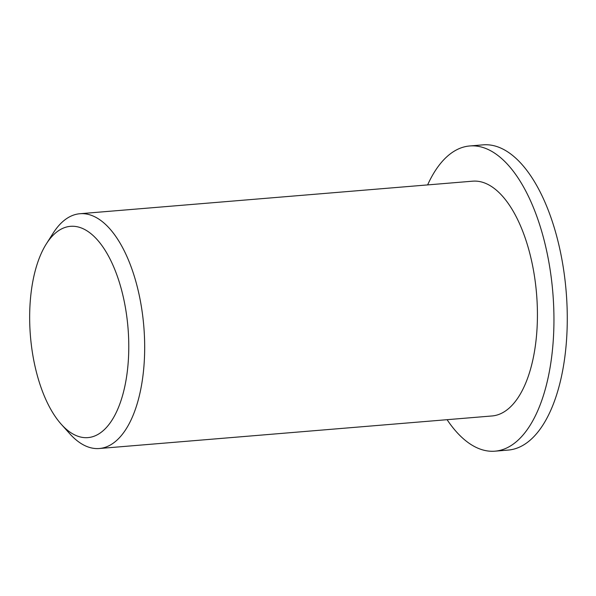 <?xml version="1.0" encoding="UTF-8"?>
<svg xmlns="http://www.w3.org/2000/svg" width="596" height="596" viewBox="0 0 596 596"><rect width="100%" height="100%" fill="white"/><g stroke="black" fill="none" stroke-linecap="round" stroke-linejoin="round"><path stroke-width="0.89" d="M70.708 226.316A106.014 48.947 85.3 0 1 128.535 356.922A106.014 48.947 85.3 0 1 61.291 424.292A106.014 48.947 85.3 0 1 46.339 243.883A106.014 48.947 85.3 0 1 70.708 226.316M61.291 424.292L69.717 433.687A117.792 54.392 -94.7 0 0 99.353 448.512A117.792 54.392 -94.7 0 0 143.852 326.936A117.792 54.392 -94.7 0 0 80.177 213.711A117.792 54.392 -94.7 0 0 79.894 213.733A117.792 54.392 -94.7 0 0 53.096 233.237L46.339 243.883M99.353 448.512L492.102 415.956A117.792 54.392 -94.7 0 0 536.601 294.379A117.792 54.392 -94.7 0 0 472.926 181.162A117.792 54.392 -94.7 0 0 472.643 181.177L79.894 213.733M427.623 184.909A153.127 70.708 85.3 0 1 469.723 145.968A153.127 70.708 85.3 0 1 470.095 145.938A153.127 70.708 85.3 0 1 552.872 293.128A153.127 70.708 85.3 0 1 495.023 451.172A153.127 70.708 85.3 0 1 447.082 419.688M469.723 145.968L483.051 144.858A153.127 70.708 85.3 0 1 483.423 144.828A153.127 70.708 85.3 0 1 566.2 292.018A153.127 70.708 85.3 0 1 508.351 450.062L495.023 451.172"/></g></svg>
